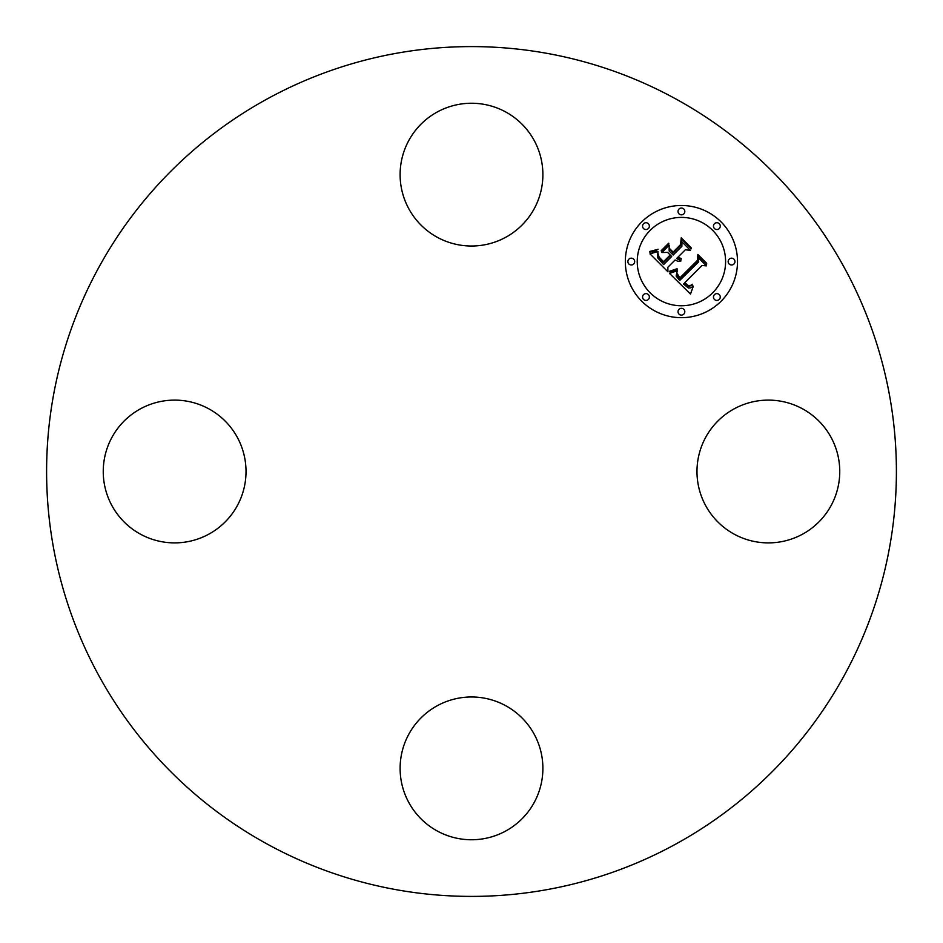 <?xml version="1.0" encoding="UTF-8"?>
<svg xmlns="http://www.w3.org/2000/svg" width="943" height="943" viewBox="0 0 943 943"><rect width="100%" height="100%" fill="white"/><g stroke="black" fill="none" stroke-linecap="round" stroke-linejoin="round"><path stroke-width="1.41" d="M705.718 437.281A71.385 71.385 0 0 1 802.587 408.849A71.385 71.385 0 0 1 831.019 505.719A71.385 71.385 0 0 1 734.149 534.151A71.385 71.385 0 0 1 705.718 437.281M675.212 98.614A424.904 424.904 0 0 1 844.386 675.212A424.904 424.904 0 0 1 267.788 844.386A424.904 424.904 0 0 1 98.614 267.788A424.904 424.904 0 0 1 675.212 98.614M437.281 237.282A71.385 71.385 0 0 1 408.849 140.413A71.385 71.385 0 0 1 505.719 111.981A71.385 71.385 0 0 1 534.151 208.851A71.385 71.385 0 0 1 437.281 237.282M237.282 505.719A71.385 71.385 0 0 1 140.413 534.151A71.385 71.385 0 0 1 111.981 437.281A71.385 71.385 0 0 1 208.851 408.849A71.385 71.385 0 0 1 237.282 505.719M505.719 705.718A71.385 71.385 0 0 1 534.151 802.587A71.385 71.385 0 0 1 437.281 831.019A71.385 71.385 0 0 1 408.849 734.149A71.385 71.385 0 0 1 505.719 705.718M721.077 301.241A56.085 56.085 0 0 1 641.759 301.241A56.085 56.085 0 0 1 641.759 221.923A56.085 56.085 0 0 1 721.077 221.923A56.085 56.085 0 0 1 721.077 301.241M650.175 230.34A44.191 44.191 0 0 1 712.66 230.34A44.191 44.191 0 0 1 712.66 292.825A44.191 44.191 0 0 1 650.175 292.825A44.191 44.191 0 0 1 650.175 230.34M669.542 273.435L677.31 270.7L676.131 276.075L679.703 280.472L698.692 261.895L698.539 257.958L706.46 265.879L702.005 265.478L684.759 282.723L688.307 285.623L690.123 285.694L692.575 284.232L692.586 285.034L688.814 286.424L684.5 283.372L683.463 284.02L688.402 288.004L690.747 287.839L693.341 286.142L690.476 294.027L669.542 273.435M669.542 271.254L677.109 268.708L677.404 269.309L671.499 271.619L669.73 271.926L669.542 271.254M676.874 273.175L679.915 277.867L697.36 260.457L697.855 254.445L706.72 263.297L706.649 264.158L698.35 255.859L698.02 260.834L679.962 278.892L676.991 275.521L676.874 273.175M667.95 271.843L649.951 253.856L658.002 251.498L657.471 257.569L663.577 264.594L671.687 256.484L670.638 255.423L663.471 262.59L658.898 257.816L658.037 253.608L659.122 257.097L663.507 261.683L670.202 254.999L667.585 252.382L661.88 252.535L669.141 245.274L669.176 251.062L673.149 255.034L681.883 246.288L681.919 241.821L690.429 250.331L685.349 249.765L677.899 257.215L681.235 258.547L681.2 259.242L677.428 257.675L676.614 258.5L681.046 260.916L678.064 261.411L675.153 259.95L667.844 267.27L667.95 271.843M649.692 251.475L658.12 249.294L654.418 251.475L649.715 252.087L649.692 251.475M661.22 250.661L668.705 243.176L668.905 243.883L661.408 251.368L661.22 250.661M669.554 248.528L673.113 252.087L680.528 244.661L681.259 237.836L691.29 247.868L691.254 248.775L681.765 239.274L681.176 244.885L673.078 252.983L669.554 248.528M643.562 294.629A3.395 3.395 0 0 1 648.371 294.629A3.395 3.395 0 0 1 648.371 299.438A3.395 3.395 0 0 1 643.562 299.438A3.395 3.395 0 0 1 643.562 294.629M643.562 223.727A3.395 3.395 0 0 1 648.371 223.727A3.395 3.395 0 0 1 648.371 228.536A3.395 3.395 0 0 1 643.562 228.536A3.395 3.395 0 0 1 643.562 223.727M628.875 259.184A3.395 3.395 0 0 1 633.684 259.184A3.395 3.395 0 0 1 633.684 263.981A3.395 3.395 0 0 1 628.875 263.981A3.395 3.395 0 0 1 628.875 259.184M714.464 223.727A3.395 3.395 0 0 1 719.273 223.727A3.395 3.395 0 0 1 719.273 228.536A3.395 3.395 0 0 1 714.464 228.536A3.395 3.395 0 0 1 714.464 223.727M679.019 209.04A3.395 3.395 0 0 1 683.816 209.04A3.395 3.395 0 0 1 683.816 213.849A3.395 3.395 0 0 1 679.019 213.849A3.395 3.395 0 0 1 679.019 209.04M719.273 299.438A3.395 3.395 0 0 1 714.464 299.438A3.395 3.395 0 0 1 714.464 294.629A3.395 3.395 0 0 1 719.273 294.629A3.395 3.395 0 0 1 719.273 299.438M683.816 314.125A3.395 3.395 0 0 1 679.019 314.125A3.395 3.395 0 0 1 679.019 309.316A3.395 3.395 0 0 1 683.816 309.316A3.395 3.395 0 0 1 683.816 314.125M733.96 263.981A3.395 3.395 0 0 1 729.151 263.981A3.395 3.395 0 0 1 729.151 259.184A3.395 3.395 0 0 1 733.96 259.184A3.395 3.395 0 0 1 733.96 263.981"/></g></svg>
